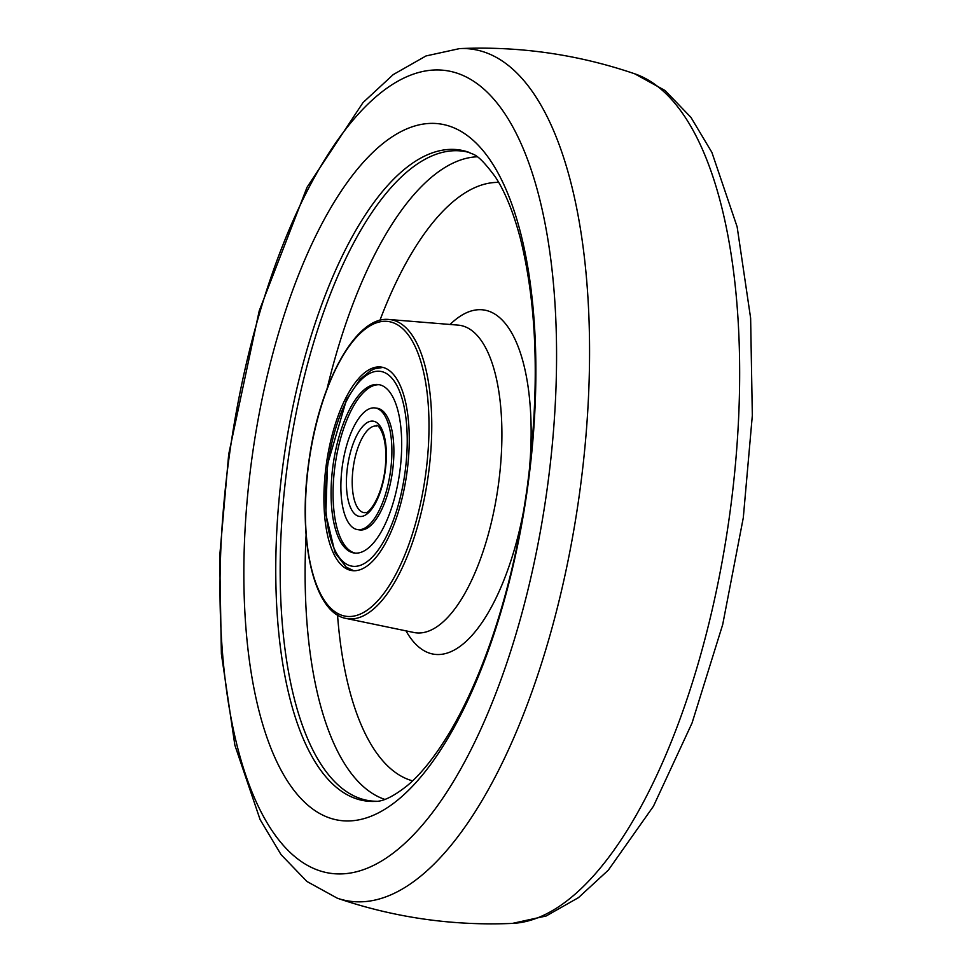 <?xml version="1.0" encoding="UTF-8"?>
<svg xmlns="http://www.w3.org/2000/svg" width="972" height="972" viewBox="0 0 972 972"><rect width="100%" height="100%" fill="white"/><g stroke="black" fill="none" stroke-linecap="round" stroke-linejoin="round"><path stroke-width="1.46" d="M326.325 464.349A102.813 40.484 98.2 0 1 381.474 367.1A102.813 40.484 98.2 0 1 406.843 473.291A102.813 40.484 98.2 0 1 352.192 570.613A102.813 40.484 98.2 0 1 326.325 464.349M376.48 801.28A328.123 129.203 98.2 0 1 375.228 801.244A328.123 129.203 98.2 0 1 287.87 461.712A328.123 129.203 98.2 0 1 468.589 152.312A328.123 129.203 98.2 0 1 469.804 152.64M342.314 466.123A61.467 24.203 98.2 0 1 375.143 407.948A61.467 24.203 98.2 0 1 390.452 471.469A61.467 24.203 98.2 0 1 357.635 529.631A61.467 24.203 98.2 0 1 342.314 466.123M399.699 472.489A85.099 33.51 98.2 0 1 354.27 553.019A85.099 33.51 98.2 0 1 333.068 465.09A85.099 33.51 98.2 0 1 378.497 384.56A85.099 33.51 98.2 0 1 399.699 472.489M358.632 529.728A61.467 24.203 -81.8 0 0 392.445 471.748A61.467 24.203 -81.8 0 0 376.128 408.143M379.493 384.742A85.099 33.51 -81.8 0 0 335.061 465.381A85.099 33.51 -81.8 0 0 355.266 553.117M389.152 319.509A151.049 59.474 98.2 0 1 428.215 475.745A151.049 59.474 98.2 0 1 346.141 618.447L413.865 632.493A155.313 61.151 98.2 0 0 498.259 485.769A155.313 61.151 98.2 0 0 458.091 325.122L389.152 319.509C355.801 315.426 319.168 383.551 308.732 462.417C297.517 539.812 313.555 612.98 346.141 618.447M425.505 475.381A148.898 58.636 -81.8 0 0 387.67 321.428A148.898 58.636 -81.8 0 0 308.902 462.429A148.898 58.636 -81.8 0 0 346.737 616.382A148.898 58.636 -81.8 0 0 425.505 475.381M523.859 509.45A173.927 68.49 98.2 0 1 435.055 654.375A173.927 68.49 98.2 0 1 405.992 630.852M450.072 324.466A173.927 68.49 98.2 0 1 482.865 309.849A173.927 68.49 98.2 0 1 528.938 474.081M412.578 780.856A302.681 119.192 98.2 0 1 337.527 614.984M379.906 320.383A302.681 119.192 98.2 0 1 498.672 182.396M327.212 388.253A325.462 128.158 98.2 0 1 477.216 156.784M384.766 799.385A325.462 128.158 98.2 0 1 306.095 535.025M374.925 801.39A328.864 129.495 98.2 0 1 283.484 461.093A328.864 129.495 98.2 0 1 468.334 152.094C473.571 155.338 476.438 151.498 495.161 176.673C504.857 191.326 513.204 211.726 520.214 237.885C537.565 306.994 539.897 390.185 527.188 487.47C519.51 542.169 507.481 593.248 491.091 640.718C478.491 676.877 464.422 707.871 448.882 733.69C434.666 757.018 420.791 774.332 407.256 785.643C393.478 796.53 382.701 801.779 374.925 801.39M527.614 487.47A351.828 138.534 98.2 0 1 341.512 820.635A351.828 138.534 98.2 0 1 252.113 456.864A351.828 138.534 98.2 0 1 438.214 123.699A351.828 138.534 98.2 0 1 527.614 487.47M547.054 489.572A405.494 159.675 98.2 0 1 332.558 873.561A405.494 159.675 98.2 0 1 229.514 454.313A405.494 159.675 98.2 0 1 444.01 70.324A405.494 159.675 98.2 0 1 547.054 489.572M579.458 493.922A430.377 169.468 98.2 0 1 337.333 898.213L306.909 881.47L281.03 854.595L260.107 819.603L234.86 745.147L221.373 653.864L219.672 556.531L228.699 454.276L259.208 310.882L307.055 187.244L362.993 102.607L393.235 74.589L426.003 55.951L459.574 48.6A430.377 169.468 98.2 0 1 579.458 493.922M512.426 923.4L546.155 915.989L578.486 897.63L608.351 870.122L653.439 806.25L692.052 723.022L722.694 624.571L743.301 517.724L752.328 415.469L750.627 318.136L737.141 226.853L711.893 152.397L690.971 117.405L665.091 90.53L634.667 73.787A430.377 169.468 98.2 0 1 729.559 515.512A430.377 169.468 98.2 0 1 512.426 923.4C452.49 925.976 394.122 917.58 337.333 898.213M353.237 467.459A43.752 17.229 98.2 0 1 376.601 426.064C375.544 422.115 389.578 432.674 384.876 470.861C380.186 503.289 366.08 514.747 365.861 512.475L364.136 512.669A43.752 17.229 98.2 0 1 353.237 467.459M347.539 466.694A48.126 18.954 98.2 0 1 373.005 421.131A48.126 18.954 98.2 0 1 385.228 470.885A48.126 18.954 98.2 0 1 359.774 516.46A48.126 18.954 98.2 0 1 347.539 466.694M327.843 464.507A98.439 38.758 98.2 0 1 379.918 371.292A98.439 38.758 98.2 0 1 404.923 473.072A98.439 38.758 98.2 0 1 352.86 566.287A98.439 38.758 98.2 0 1 327.843 464.507M634.667 73.787C577.878 54.42 519.51 46.024 459.574 48.6M375.143 407.948L377.124 408.24M357.635 529.631L359.628 529.922M383.004 367.416L374.706 368.765L370.709 370.599L360.09 379.274L346.482 399.723L327.491 464.482L325.827 514.297L335.097 552.861L346.214 567.138L353.747 570.734"/></g></svg>
